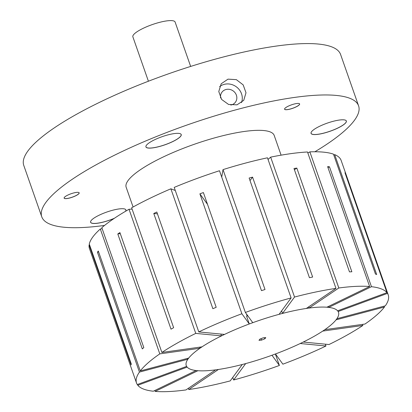 <?xml version="1.0" encoding="UTF-8"?>
<svg xmlns="http://www.w3.org/2000/svg" width="412" height="412" viewBox="0 0 412 412"><rect width="100%" height="100%" fill="white"/><g stroke="black" fill="none" stroke-linecap="round" stroke-linejoin="round"><path stroke-width="0.62" d="M230.792 105.055A8.395 7.74 36.3 0 0 231.374 104.921A8.395 7.74 36.3 0 0 235.443 102.181A8.395 7.74 36.3 0 0 235.149 92.849A8.395 7.74 36.3 0 0 225.977 89.507A8.395 7.74 36.3 0 0 221.913 92.247A8.395 7.74 36.3 0 0 220.626 97.984M237.008 104.839L228.583 104.468L221.605 99.436L218.777 91.541L221.187 83.78L228.011 79.145L236.349 79.645L243.178 84.882L246 92.777L243.734 100.337L237.008 104.839M241.499 102.634A13.987 12.906 36.3 0 0 238.337 88.595A13.987 12.906 36.3 0 0 224.18 84.367A13.987 12.906 36.3 0 0 219.622 86.638M293.926 104.097A7.972 1.833 160.7 0 0 284.651 108.727A7.972 1.833 160.7 0 0 290.28 109.056A7.972 1.833 160.7 0 0 297.639 106.069A7.972 1.833 160.7 0 0 299.272 103.608A7.972 1.833 160.7 0 0 293.926 104.097M284.661 108.701A7.926 1.823 160.7 0 0 284.61 109.154A7.926 1.823 160.7 0 0 290.28 109A7.926 1.823 160.7 0 0 299.57 103.917A7.926 1.823 160.7 0 0 299.241 103.597M167.844 134.915A18.694 4.3 160.7 0 0 146.095 145.776A18.694 4.3 160.7 0 0 159.305 146.548A18.694 4.3 160.7 0 0 176.557 139.544A18.694 4.3 160.7 0 0 180.384 133.766A18.694 4.3 160.7 0 0 167.844 134.915M146.111 145.75A18.648 4.29 160.7 0 0 145.961 146.852A18.648 4.29 160.7 0 0 159.3 146.492A18.648 4.29 160.7 0 0 181.162 134.523A18.648 4.29 160.7 0 0 180.358 133.756M125.629 211.238A18.694 4.3 160.7 0 0 125.057 209.131A18.694 4.3 160.7 0 0 112.522 210.28A18.694 4.3 160.7 0 0 90.769 221.136A18.694 4.3 160.7 0 0 103.979 221.908A18.694 4.3 160.7 0 0 114.155 218.432M90.784 221.11A18.648 4.29 160.7 0 0 90.635 222.212A18.648 4.29 160.7 0 0 103.979 221.852A18.648 4.29 160.7 0 0 114.402 218.267M73.47 193.012A7.972 1.833 160.7 0 0 64.195 197.642A7.972 1.833 160.7 0 0 69.829 197.971A7.972 1.833 160.7 0 0 77.183 194.984A7.972 1.833 160.7 0 0 78.816 192.517A7.972 1.833 160.7 0 0 73.47 193.012M64.21 197.611A7.926 1.823 160.7 0 0 64.154 198.064A7.926 1.823 160.7 0 0 69.824 197.915A7.926 1.823 160.7 0 0 79.114 192.826A7.926 1.823 160.7 0 0 78.79 192.507M332.973 121.365A18.694 4.3 160.7 0 0 311.225 132.226A18.694 4.3 160.7 0 0 324.435 132.999A18.694 4.3 160.7 0 0 341.687 125.995A18.694 4.3 160.7 0 0 345.514 120.216A18.694 4.3 160.7 0 0 332.973 121.365M311.235 132.195A18.648 4.29 160.7 0 0 311.086 133.303A18.648 4.29 160.7 0 0 324.429 132.942A18.648 4.29 160.7 0 0 346.291 120.974A18.648 4.29 160.7 0 0 345.483 120.206M104.56 225.421A167.844 38.62 -19.3 0 1 41.767 216.81A167.844 38.62 -19.3 0 1 238.507 109.123A167.844 38.62 -19.3 0 1 358.589 105.858A167.844 38.62 -19.3 0 1 314.881 151.765M41.767 216.81L23.772 165.423A167.844 38.62 -19.3 0 1 220.513 57.737A167.844 38.62 -19.3 0 1 340.59 54.472L358.589 105.858M133.081 206.999L126.165 187.254A78.419 18.046 -19.3 0 1 218.087 136.939A78.419 18.046 -19.3 0 1 274.191 135.414L281.102 155.164M125.505 211.31A18.648 4.29 160.7 0 0 125.835 209.888A18.648 4.29 160.7 0 0 125.032 209.116M280.799 313.872A80.659 18.561 -19.3 0 1 338.504 312.306A80.659 18.561 -19.3 0 1 243.961 364.053A80.659 18.561 -19.3 0 1 186.255 365.619A80.659 18.561 -19.3 0 1 280.799 313.872M148.408 81.221L132.865 36.838A22.377 5.15 -19.3 0 1 159.099 22.48A22.377 5.15 -19.3 0 1 175.11 22.047L190.653 66.43M249.291 323.966L241.88 313.748A133.344 30.679 -19.3 0 0 198.79 331.923L224.519 334.415A80.659 18.561 -19.3 0 1 249.291 323.966L246.592 316.256A80.659 18.561 -19.3 0 1 247.803 315.808M264.921 338.752L265.776 337.593L263.232 337.804L259.838 339.169L258.988 340.333L261.527 340.121L264.921 338.752L264.55 337.696M261.028 338.69L261.527 340.121M333.777 155L334.678 154.618A133.344 30.679 -19.3 0 1 341.141 160.428L388.228 294.889A133.344 30.679 -19.3 0 1 385.323 305.828L336.903 318.692A80.659 18.561 -19.3 0 0 338.504 312.306L338.504 312.306A80.659 18.561 -19.3 0 0 338.149 311.534L387.486 293.375L345.498 173.473A133.344 30.679 -19.3 0 0 344.973 172.746L386.961 292.649A133.344 30.679 -19.3 0 0 371.454 286.701L329.466 166.798A133.344 30.679 -19.3 0 0 327.643 166.623L369.631 286.525A133.344 30.679 -19.3 0 0 338.818 287.988L296.831 168.086A133.344 30.679 -19.3 0 0 293.988 168.482L335.976 288.385A133.344 30.679 -19.3 0 0 294.544 297.031L252.556 177.129A133.344 30.679 -19.3 0 0 250.841 177.582A133.344 30.679 -19.3 0 0 249.126 178.041L291.114 297.943L279.084 314.335A80.659 18.561 -19.3 0 0 252.783 322.678L245.372 312.461A133.344 30.679 -19.3 0 1 291.114 297.943M334.678 154.618L376.666 274.521A133.344 30.679 160.7 0 0 375.471 274.062L333.478 154.16A133.344 30.679 -19.3 0 0 309.865 151.868L351.853 271.771A133.344 30.679 160.7 0 0 349.479 271.884L307.491 151.982A133.344 30.679 -19.3 0 0 270.658 157.137L312.646 277.039A133.344 30.679 160.7 0 0 309.448 277.703L267.46 157.801A133.344 30.679 -19.3 0 0 245.743 163.018A133.344 30.679 -19.3 0 0 223.021 169.615L265.009 289.518A133.344 30.679 160.7 0 0 261.481 290.635L219.493 170.733A133.344 30.679 -19.3 0 0 174.204 187.403L216.192 307.306A133.344 30.679 160.7 0 0 212.87 308.706L170.882 188.804A133.344 30.679 -19.3 0 0 131.644 207.792L173.637 327.695A133.344 30.679 160.7 0 0 171.021 329.167L129.033 209.265A133.344 30.679 -19.3 0 0 101.821 227.682L143.814 347.584A133.344 30.679 160.7 0 0 142.31 348.902L100.317 229A133.344 30.679 -19.3 0 0 89.275 244.043L131.263 363.945A133.344 30.679 160.7 0 0 131.093 364.908L89.105 245.006A133.344 30.679 -19.3 0 0 89.445 248.57L136.532 383.036A133.344 30.679 -19.3 0 1 139.436 372.098L97.448 252.196A133.344 30.679 -19.3 0 1 98.298 251.037L140.291 370.939A133.344 30.679 -19.3 0 1 159.794 353.877L117.801 233.975A133.344 30.679 -19.3 0 1 119.902 232.559L161.89 352.461A133.344 30.679 -19.3 0 1 195.767 333.39L153.779 213.488A133.344 30.679 -19.3 0 1 156.802 212.02L198.79 331.923M387.486 293.375A133.344 30.679 -19.3 0 1 388.228 294.889M384.473 306.986A133.344 30.679 -19.3 0 1 364.97 324.043L324.841 329.662A80.659 18.561 -19.3 0 0 336.053 319.851L384.473 306.986L384.175 306.131M362.869 325.465A133.344 30.679 -19.3 0 1 328.997 344.535L303.268 342.042A80.659 18.561 -19.3 0 0 322.74 331.083L362.869 325.465L362.493 324.393M325.969 346.003A133.344 30.679 -19.3 0 1 282.879 364.177L275.468 353.959A80.659 18.561 -19.3 0 0 300.24 343.51L325.969 346.003L325.331 344.18M279.387 365.465A133.344 30.679 -19.3 0 1 233.645 379.982L245.681 363.59A80.659 18.561 -19.3 0 0 271.977 355.247L279.387 365.465L275.371 353.996M233.645 379.982L232.754 377.438M268.032 159.434L270.658 157.137M307.846 153.007L309.865 151.868M89.559 244.862L89.105 245.006M102.15 228.614L100.317 229M132.108 209.116L129.033 209.265M175.285 190.493L170.882 188.804M246.376 313.846L247.148 316.05M188.784 389.541A133.344 30.679 -19.3 0 0 230.22 380.894L242.251 364.502A80.659 18.561 -19.3 0 1 218.432 369.471L188.784 389.541L188.351 388.31M155.128 391.4A133.344 30.679 -19.3 0 0 185.946 389.937L215.589 369.873A80.659 18.561 -19.3 0 1 197.873 370.712L155.128 391.4L154.814 390.494M137.799 385.277A133.344 30.679 -19.3 0 0 153.305 391.225L196.055 370.537A80.659 18.561 -19.3 0 1 187.141 367.113L137.799 385.277L137.515 384.463M136.532 383.036A133.344 30.679 -19.3 0 0 137.273 384.551L186.615 366.392A80.659 18.561 -19.3 0 1 186.255 365.619A80.659 18.561 -19.3 0 1 187.857 359.233L139.436 372.098M187.558 358.378L187.857 359.233M140.291 370.939L188.711 358.074A80.659 18.561 -19.3 0 1 199.923 348.264L159.794 353.877M199.547 347.192L199.923 348.264M161.89 352.461L202.019 346.842A80.659 18.561 -19.3 0 1 221.496 335.883L195.767 333.39M220.858 334.06L221.496 335.883M281.617 310.88L282.508 313.424A80.659 18.561 -19.3 0 1 306.332 308.449L335.976 288.385M308.737 306.822L309.17 308.052A80.659 18.561 -19.3 0 1 326.886 307.213L369.631 286.525M328.39 306.487L328.709 307.388A80.659 18.561 -19.3 0 1 337.624 310.808L386.961 292.649M337.861 310.72L338.149 311.534M282.508 313.424L294.544 297.031M309.17 308.052L338.818 287.988M328.709 307.388L371.454 286.701M241.88 313.748L199.892 193.841A133.344 30.679 -19.3 0 1 203.384 192.558L245.372 312.461M221.718 177.098L223.021 169.615M327.962 167.53L329.466 166.798M294.42 169.713L296.831 168.086M250.017 180.585L252.556 177.129M207.514 204.357L199.892 193.841M157.441 213.838L153.779 213.488M120.278 233.63L117.801 233.975M98.602 251.892L97.448 252.196"/></g></svg>
